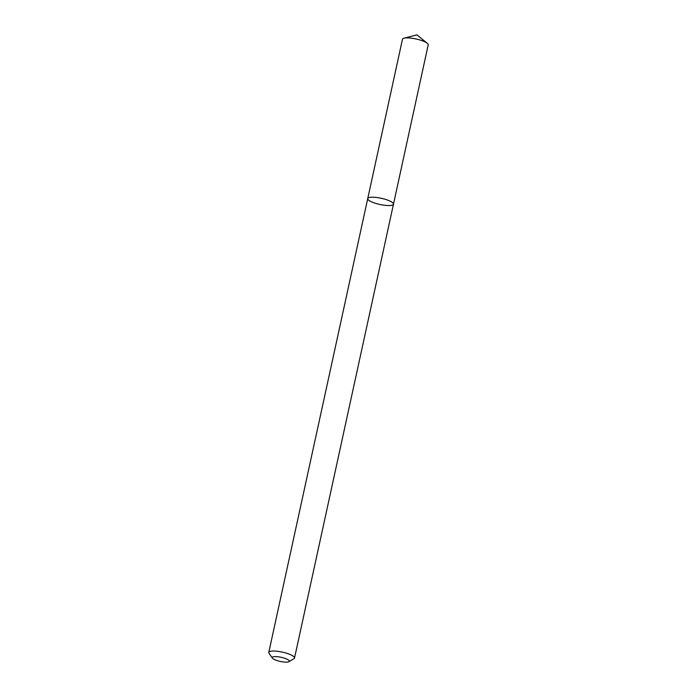 <?xml version="1.0" encoding="UTF-8"?>
<svg xmlns="http://www.w3.org/2000/svg" width="697" height="697" viewBox="0 0 697 697"><rect width="100%" height="100%" fill="white"/><g stroke="black" fill="none" stroke-linecap="round" stroke-linejoin="round"><path stroke-width="1.05" d="M367.737 198.584A13.173 3.163 12.3 0 1 381.276 198.296A13.173 3.163 12.3 0 1 393.474 204.195A13.173 3.163 12.3 0 1 387.863 205.545A13.173 3.163 12.3 0 1 374.289 202.914A13.173 3.163 12.3 0 1 367.737 198.584A13.173 3.163 12.3 0 1 381.276 198.296A13.173 3.163 12.3 0 1 393.474 204.195L428.211 44.869A13.173 3.163 12.3 0 0 427.261 43.275A13.173 3.163 12.3 0 0 416.022 38.971A13.173 3.163 12.3 0 0 404.007 38.204A13.173 3.163 12.3 0 0 402.474 39.259L268.789 652.409A13.173 3.163 12.3 0 1 282.329 652.122A13.173 3.163 12.3 0 1 294.526 658.02A13.173 3.163 12.3 0 1 293.96 658.7L288.95 661.697A8.782 2.108 12.3 0 1 285.587 662.15A8.782 2.108 12.3 0 1 272.327 658.073A8.782 2.108 12.3 0 1 281.196 657.315A8.782 2.108 12.3 0 1 288.95 661.697M272.327 658.073L269.025 653.263A13.173 3.163 12.3 0 1 268.789 652.409M294.526 658.02L393.474 204.195M427.261 43.275L416.919 34.85L404.007 38.204"/></g></svg>
